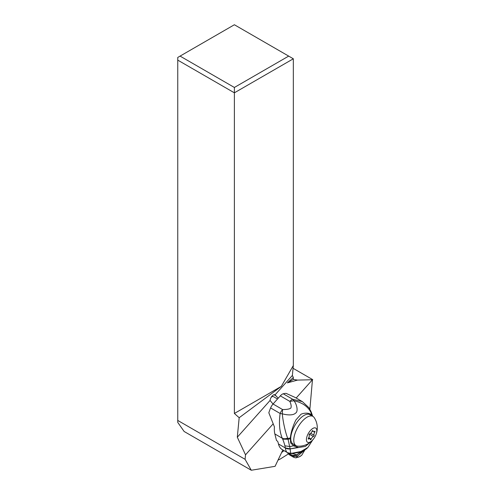 <?xml version="1.0" encoding="UTF-8"?>
<svg xmlns="http://www.w3.org/2000/svg" width="495" height="495" viewBox="0 0 495 495"><rect width="100%" height="100%" fill="white"/><g stroke="black" fill="none" stroke-linecap="round" stroke-linejoin="round"><path stroke-width="0.74" d="M177.754 60.124L234.383 92.819L234.383 87.46L180.075 56.102L177.754 57.445L177.754 422.396L184.134 431.479L251.293 470.25L275.084 466.327L282.831 449.943M180.075 56.102L234.383 24.75L293.331 58.787L234.383 92.819L234.383 413.474L239.178 417.724L237.303 437.215L245.52 454.837L273.067 423.937M177.754 420.434L245.087 459.311L245.52 454.837M273.036 404.025L270.072 400.461L237.303 437.215M296.165 398.023L312.456 379.745L297.557 380.092L287.378 382.876L293.331 377.475L292.378 375.433L275.022 394.911A4.226 1.906 120 0 0 274.855 394.781A4.226 1.906 120 0 0 272.819 395.375A4.226 1.906 120 0 0 270.072 400.461M275.022 394.911L278.252 398.172M292.378 375.433L293.331 365.539L281.296 386.385L239.178 417.724M312.456 379.745L309.876 409.216M245.087 459.311L251.293 470.25M312.716 379.64L293.065 368.299M297.557 380.092L293.331 379.436L287.378 382.876M293.331 379.436L293.331 377.475M293.331 365.539L293.331 58.787M281.296 386.385L234.383 413.474M234.383 87.46L288.69 56.102M272.219 395.944L272.386 396.575M312.945 416.406L309.926 414.661A16.904 7.623 120 0 0 299.005 419.723A16.904 7.623 120 0 0 293.021 443.941L296.041 445.679A16.904 7.623 -60 0 1 302.024 421.462A16.904 7.623 -60 0 1 312.945 416.406A16.904 7.623 -60 0 1 314.17 417.57A18.383 18.383 0 0 1 312.63 440.049A18.383 6.856 -138.3 0 0 312.821 439.808A8.205 3.7 -60 0 1 306.56 440.841A8.205 3.7 -60 0 1 310.427 430.508A8.205 3.7 -60 0 1 316.689 429.474A8.205 3.7 -60 0 1 312.821 439.808M312.63 440.049A18.383 18.383 0 0 1 297.662 446.156A16.904 7.623 -60 0 1 296.041 445.679M309.146 435.074A2.76 1.244 -60 0 1 308.465 438.18A0.749 0.334 120 0 0 308.336 439.071A0.749 0.334 120 0 0 308.676 438.985A2.76 1.244 -60 0 1 309.92 438.669A2.76 1.244 -60 0 1 310.291 439.523A0.749 0.334 120 0 0 310.39 439.752A0.749 0.334 120 0 0 311.157 439.071A2.76 1.244 -60 0 1 312.197 437.382A2.76 1.244 -60 0 1 313.446 436.503A0.749 0.334 120 0 0 313.997 435.946A0.749 0.334 120 0 0 314.102 435.247A2.76 1.244 -60 0 1 314.777 432.141A0.749 0.334 120 0 0 314.907 431.25A0.749 0.334 120 0 0 314.572 431.337A2.76 1.244 -60 0 1 313.329 431.652A2.76 1.244 -60 0 1 312.958 430.799A0.749 0.334 120 0 0 312.859 430.57A0.749 0.334 120 0 0 312.376 430.792A0.749 0.334 120 0 0 312.091 431.25A2.76 1.244 -60 0 1 309.802 433.818A0.749 0.334 120 0 0 309.462 434.059A0.749 0.334 120 0 0 309.146 435.074M305.038 449.707L301.721 455.252L299.617 456.693L296.567 457.658C296.016 458.017 294.81 457.776 292.947 456.935L292.056 456.297L297.272 456.464L296.381 457.658M298.114 457.275L300.719 456.056M290.348 438.83L288.047 439.244L287.669 438.143C285.448 432.704 282.942 421.561 282.305 413.832A6.565 0.743 -173 0 1 280.127 413.474A6.565 2.933 -59.9 0 1 282.577 409.538L282.305 413.832C287.614 415.256 293.195 415.466 295.534 413.146C298.479 411.642 296.845 404.186 293.937 400.764A6.565 4.226 -90.3 0 0 292.762 399.317A6.565 2.933 -59.9 0 0 289.847 401.396L293.937 400.764C302.03 402.472 307.655 406.277 310.823 412.174L311.559 413.758L311.578 415.645L311.268 415.194C309.79 412.186 302.81 413.084 300.886 414.364L295.899 419.939C292.737 426.43 290.893 432.444 290.367 437.976L290.602 442.907L293.764 445.915L298.101 447.332L290.169 448.903A6.565 5.575 172.1 0 1 285.306 447.932C285.733 450.524 286.419 452.071 287.36 452.579L287.31 452.548A39.383 17.585 -59.9 0 1 287.434 452.715A49.234 21.984 120.1 0 0 290.571 455.555L293.745 457.225M292.056 456.297L290.577 454.54L287.434 452.715M289.884 453.47L290.577 454.54C292.452 455.623 294.451 455.746 296.567 454.924L296.493 454.856A6.348 5.847 159.3 0 1 290.54 454.478M290.515 454.429A6.361 5.866 -21.7 0 0 296.437 454.818L292.632 453.581L291.103 453.581M291.957 453.562L298.844 452.393L291.957 453.562M290.169 448.903C290.311 451.471 290.633 452.975 291.128 453.414L291.833 453.562M273.054 404.007L280.312 395.864L289.847 401.396C291.221 404.57 291.53 406.822 290.769 408.152C289.278 409.136 286.549 409.594 282.577 409.538L273.054 404.007A6.565 2.933 120.1 0 0 270.604 407.942L280.127 413.474C278.778 423.386 279.502 431.659 282.292 438.273L282.682 439.152L288.047 439.244L290.169 448.878L285.299 447.901A16.985 6.33 41.7 0 1 285.306 447.932L278.444 443.947A32.825 14.658 120.1 0 0 282.23 449.596L287.601 452.708L291.128 453.414L301.078 451.489L307.927 447.43L300.669 451.675L291.184 453.445L287.861 452.838M278.444 443.947L277.98 442.097A1.64 0.613 -138.3 0 0 276.476 440.432L274.849 433.948A32.825 14.658 120.1 0 1 274.422 426.894L268.828 412.781A32.825 14.658 120.1 0 1 270.604 407.942M283.227 393.779L292.762 399.317L302.321 401.6L295.212 397.473L286.122 393.383A32.825 14.658 120.1 0 0 283.227 393.779A6.565 2.933 120.1 0 0 280.312 395.864M311.268 415.194L310.99 411.518L308.967 407.744L302.408 401.649M310.823 412.174L310.489 410.485M311.324 441.379L305.372 446.416L290.169 448.878A6.565 5.575 -8.1 0 1 285.299 447.913L284.891 445.822L289.928 446.558M293.554 445.797L289.934 446.558M295.713 445.494A18.055 8.062 -59.9 0 1 292.854 445.345M287.669 438.143A6.565 4.585 154.8 0 1 282.292 438.273L274.849 433.948M311.287 412.248A6.565 4.857 -22 0 1 311.559 413.758L312.506 416.153M277.522 398.995L273.37 396.588A4.102 1.832 120.1 0 0 271.149 397.392M304.833 449.837L297.272 456.464L296.61 454.967A6.311 5.773 161.7 0 1 290.608 454.602M303.02 450.834L296.567 454.924M302.866 450.914L296.493 454.856L302.804 450.939M288.455 453.909L280.708 458.747A20.84 9.399 -60 0 1 278.035 460.078M281.649 452.442A12.963 5.847 120 0 0 283.988 450.617M273.97 394.719L276.383 396.111M308.676 438.985L308.243 438.737M312.605 430.594L312.958 430.799M313.972 431.671L314.777 432.141M310.705 433.286L314.102 435.247M309.381 434.158L313.446 436.503M308.756 437.691L311.157 439.071M299.091 452.325L291.363 453.587M307.642 447.703L307.346 447.969C306.003 449.423 303.348 450.852 299.37 452.244M282.682 439.152A63.564 23.698 41.7 0 1 284.891 445.822M290.367 437.976L287.781 438.452A6.565 4.647 155.5 0 1 282.41 438.521M303.089 450.803L296.66 455.01A6.293 5.761 161.4 0 1 290.652 454.664M312.215 431.009L313.329 431.652M308.626 437.92L309.92 438.669M287.601 452.708L291.32 453.587M307.927 447.43L312.698 439.975M310.984 411.518L312.741 416.289"/></g></svg>
